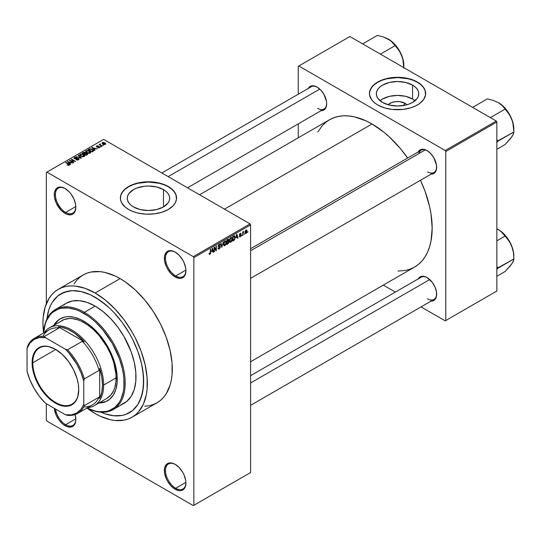 <?xml version="1.0" encoding="UTF-8"?>
<svg xmlns="http://www.w3.org/2000/svg" width="541" height="541" viewBox="0 0 541 541"><rect width="100%" height="100%" fill="white"/><g stroke="black" fill="none" stroke-linecap="round" stroke-linejoin="round"><path stroke-width="0.81" d="M175.426 252.228A14.445 8.338 -120 0 0 165.492 258.449A14.445 8.338 -120 0 0 175.703 275.971L175.142 276.958A15.243 8.805 60 0 1 164.356 258.287A15.243 8.805 60 0 1 175.142 252.059L171.01 250.625L169.15 250.699L166.175 252.417L164.565 255.974L164.565 260.83L166.175 266.246L167.514 268.911L171.01 273.624L175.142 276.958L179.267 278.392L181.127 278.317L184.102 276.6L185.096 275.024L185.921 270.73L185.712 268.187L184.102 262.77L182.763 260.106L179.267 255.393L175.142 252.059A15.243 8.805 60 0 1 185.921 270.73A15.243 8.805 60 0 1 175.142 276.958L175.703 275.971A14.445 8.338 60 0 1 166.27 263.244A14.445 8.338 60 0 1 168.488 251.673A14.445 8.338 60 0 1 175.426 252.228M175.426 464.503A14.445 8.338 -120 0 0 165.492 470.724A14.445 8.338 -120 0 0 175.703 488.246L175.142 489.233A15.243 8.805 60 0 1 164.356 470.562A15.243 8.805 60 0 1 175.142 464.334L171.01 462.9L169.15 462.974L166.175 464.692L164.565 468.249L164.565 473.105L166.175 478.521L167.514 481.186L171.01 485.899L175.142 489.233L179.267 490.667L181.127 490.592L184.102 488.875L185.096 487.299L185.921 483.005L185.712 480.462L184.102 475.045L182.763 472.381L179.267 467.661L175.142 464.334A15.243 8.805 60 0 1 185.921 483.005A15.243 8.805 60 0 1 175.142 489.233L175.703 488.246A14.445 8.338 60 0 1 166.27 475.519A14.445 8.338 60 0 1 168.488 463.948A14.445 8.338 60 0 1 175.426 464.503M75.125 414.562A15.243 8.805 60 0 1 75.848 419.458A15.243 8.805 60 0 1 65.062 425.679L65.63 424.699A14.445 8.338 -120 0 0 75.841 419.119A14.445 8.338 60 0 1 72.852 425.415A14.445 8.338 60 0 1 65.63 424.699L75.835 418.808L65.63 424.699A14.445 8.338 60 0 1 55.561 409.057A14.445 8.338 -120 0 0 65.63 424.699L65.062 425.679A15.243 8.805 60 0 1 54.343 408.354L56.102 414.974L59.077 420.127L62.959 424.225L67.165 426.653L71.054 427.038L74.029 425.321L75.639 421.764L75.848 419.458L75.023 414.217M65.353 188.681A14.445 8.338 -120 0 0 55.419 194.895A14.445 8.338 -120 0 0 65.63 212.424L65.062 213.404A15.243 8.805 60 0 1 54.283 194.733A15.243 8.805 60 0 1 65.062 188.511L60.937 187.078L57.441 187.754L56.102 188.87L54.492 192.427L54.492 197.282L56.102 202.699L60.937 210.077L65.062 213.404L67.165 214.378L71.054 214.763L72.69 214.162L75.023 211.47L75.848 207.183L75.639 204.633L74.029 199.216L71.054 194.063L69.194 191.839L65.062 188.511A15.243 8.805 60 0 1 75.848 207.183A15.243 8.805 60 0 1 65.062 213.404L65.63 212.424A14.445 8.338 60 0 1 56.196 199.697A14.445 8.338 60 0 1 58.408 188.119A14.445 8.338 60 0 1 65.353 188.681M405.087 103.311L403.255 105.569L405.087 103.311L406.947 104.758A10.658 6.154 180 0 0 405.087 103.311A10.658 6.154 180 0 0 388.161 104.758L391.637 102.547L395.478 101.627L399.637 101.627L405.087 103.311M415.035 100.721A21.214 12.247 0 0 0 412.56 99.003L412.56 85.113A21.214 12.247 180 0 1 418.775 93.776A21.214 12.247 180 0 1 405.676 105.089A21.214 12.247 180 0 1 382.555 102.438L377.956 98.462L376.746 96.163L376.34 93.776L376.746 91.382L377.956 89.089L379.917 86.966L382.555 85.113L389.439 82.455L397.554 81.522L405.676 82.455L412.56 85.113L415.197 86.966L417.158 89.089L418.362 91.382L418.775 93.776L418.362 96.163L417.158 98.462L412.56 102.438L409.341 103.96L405.676 105.089L397.554 106.022L389.439 105.089L382.555 102.438A21.214 12.247 180 0 1 376.34 93.776A21.214 12.247 180 0 1 389.439 82.455A21.214 12.247 180 0 1 412.56 85.113L412.56 99.003A21.214 12.247 0 0 0 380.08 100.721M425.639 93.64A28.085 16.216 0 0 0 417.415 82.306L417.415 82.049A28.085 16.216 180 0 1 425.639 93.512A28.085 16.216 180 0 1 408.306 108.491A28.085 16.216 180 0 1 377.699 104.974L384.32 107.815L392.076 109.417L403.031 109.417L410.795 107.815L415.373 106.043L419.268 103.798L423.502 99.72L425.503 95.101L425.098 90.347L423.502 87.304L419.268 83.226L415.373 80.981L410.795 79.209L403.031 77.606L397.554 77.295L392.076 77.606L384.32 79.209L377.699 82.049L374.203 84.504L371.606 87.304L369.604 91.923L369.604 95.101L371.606 99.72L374.203 102.519L377.699 104.974A28.085 16.216 180 0 1 369.469 93.512A28.085 16.216 180 0 1 386.808 78.533A28.085 16.216 180 0 1 417.415 82.049L417.415 82.306A28.085 16.216 0 0 0 386.916 78.77A28.085 16.216 0 0 0 369.469 93.64M133.471 206.933A21.214 12.247 180 0 1 127.257 198.27A21.214 12.247 180 0 1 140.356 186.956A21.214 12.247 180 0 1 163.47 189.607L163.47 206.933L156.592 209.59L148.471 210.523L140.356 209.59L133.471 206.933L130.834 205.08L128.873 202.956L127.662 200.664L127.257 198.27L127.662 195.883L128.873 193.583L133.471 189.607L136.684 188.085L144.332 186.26L148.471 186.023L156.592 186.956L163.47 189.607L166.114 191.467L168.075 193.583L169.279 195.883L169.685 198.27L169.279 200.664L168.075 202.956L163.47 206.933L163.47 189.607A21.214 12.247 180 0 1 169.685 198.27A21.214 12.247 180 0 1 156.592 209.59A21.214 12.247 180 0 1 133.471 206.933M176.555 198.141A28.085 16.216 0 0 0 168.332 186.807L168.332 186.544A28.085 16.216 180 0 1 176.555 198.006A28.085 16.216 180 0 1 159.216 212.992A28.085 16.216 180 0 1 128.616 209.475L132.87 211.49L137.725 212.992L145.718 214.148L153.948 213.911L161.712 212.309L168.332 209.475L173.242 205.654L175.345 202.719L176.42 199.602L176.014 194.848L173.242 190.364L170.178 187.72L166.29 185.475L159.216 183.027L151.223 181.871L145.718 181.871L135.23 183.71L130.658 185.475L125.12 188.998L121.597 193.299L120.521 196.417L120.521 199.602L121.597 202.719L125.12 207.02L128.616 209.475A28.085 16.216 180 0 1 120.386 198.006A28.085 16.216 180 0 1 137.725 183.027A28.085 16.216 180 0 1 168.332 186.544L168.332 186.807A28.085 16.216 0 0 0 137.827 183.264A28.085 16.216 0 0 0 120.386 198.141M250.605 248.704L421.148 150.236A12.835 7.412 60 0 1 427.289 150.716A12.835 7.412 -120 0 0 418.781 153.651M418.281 151.893A13.64 7.878 60 0 1 427.005 150.547L423.312 149.262L421.642 149.33L420.181 149.871L418.092 152.271M308.316 88.406A13.64 7.878 60 0 1 317.046 87.06L313.354 85.776L311.684 85.843L310.223 86.384L308.133 88.792M418.281 278.865A13.64 7.878 60 0 1 427.005 277.513L425.125 276.64L421.642 276.295L420.181 276.843L418.092 279.244M75.835 206.534L65.63 212.424L75.835 206.534M185.908 482.362L175.703 488.246L185.908 482.362M185.908 270.087L175.703 275.971L185.908 270.087M144.711 406.237L149.1 405.73L153.218 404.58L157.012 402.802A73.819 42.624 -120 0 0 168.325 343.65A73.819 42.624 -120 0 0 120.102 278.595L95.135 293.006A73.819 42.624 60 0 1 143.365 358.061A73.819 42.624 60 0 1 132.045 417.212A73.819 42.624 60 0 1 95.135 413.561A73.819 42.624 60 0 1 86.932 408.076L95.135 413.561L100.254 416.225L110.29 419.715L115.111 420.506L124.139 420.147L128.251 418.998L132.045 417.212L135.487 414.819L138.537 411.829L143.365 404.195L146.334 394.599L147.084 389.182L147.084 377.368L145.089 364.627L141.174 351.447L135.487 338.341L132.045 331.971L124.139 319.907L115.111 309.127L105.319 300.045L95.135 293.006L120.102 278.595L114.983 275.93L104.947 272.441L100.126 271.65L91.104 272.008L86.986 273.158L83.192 274.936L79.75 277.337L76.7 280.326L74.063 283.876M199.588 194.767L329.496 119.764A85.059 49.109 -120 0 1 372.025 123.977L383.758 132.085L389.479 137.049L400.374 148.545L407.643 158.033A85.059 49.109 -120 0 0 372.025 123.977L224.501 209.151L372.025 123.977L366.129 120.907L354.565 116.89L349.006 115.977L343.67 115.808L338.612 116.389L333.871 117.715L329.496 119.764L325.533 122.523L322.017 125.972L317.797 132.078M398.041 271.061L405.439 270.459L410.179 269.134L414.548 267.085A85.059 49.109 -120 0 0 420.485 180.268L425.064 191.311L429.574 206.493L431.008 213.932L432.164 228.146L431.008 241.029L429.574 246.811L427.586 252.079L425.064 256.786L422.027 260.877L418.518 264.326L414.548 267.085L250.605 361.74M250.605 375.67L421.148 277.208A12.835 7.412 60 0 1 427.289 277.689M161.847 172.971L311.19 86.749A12.835 7.412 60 0 1 317.33 87.229M46.959 318.94A68.606 39.608 60 0 1 60.835 293.871A68.606 39.608 60 0 1 95.135 297.266A68.606 39.608 60 0 1 139.957 357.723A68.606 39.608 60 0 1 129.441 412.702A68.606 39.608 60 0 1 100.788 412.181L104.602 413.689L100.788 412.181A68.606 39.608 60 0 0 129.441 412.702A68.606 39.608 60 0 0 139.957 357.723A68.606 39.608 60 0 0 95.135 297.266L104.602 303.805L109.221 307.809L113.705 312.252L122.09 322.267L129.441 333.479L132.64 339.396L137.921 351.576L141.559 363.822L142.716 369.828L143.649 381.29L142.716 391.684L139.957 400.597L137.921 404.391L132.64 410.47L125.911 414.352L122.09 415.42L113.705 415.752L104.602 413.689L113.705 415.752L122.09 415.42L125.911 414.352L132.64 410.47L137.921 404.391L141.559 396.343L143.412 386.646L143.412 375.664L141.559 363.822L137.921 351.576L132.64 339.396L129.441 333.479L122.09 322.267L113.705 312.252L109.221 307.809L99.889 300.282L90.381 294.791L95.135 297.266A68.606 39.608 60 0 0 60.835 293.871L68.186 291.146L72.271 290.679L81.055 291.552L90.381 294.791L81.055 291.552L72.271 290.679L64.359 292.214L57.637 296.096L60.835 293.871A68.606 39.608 60 0 0 46.959 318.94L48.717 310.223L50.32 305.969L52.355 302.176L57.637 296.096L52.355 302.176L50.32 305.969L48.717 310.223L46.959 318.94M250.605 472.523L250.605 224.873L193.861 257.631L193.861 505.28L250.605 472.523L193.293 505.612L46.911 421.094L46.343 420.114L46.343 403.735L46.343 420.114L46.911 421.094L193.293 505.612L250.605 472.523L250.605 224.873L250.037 223.886L193.293 256.644L46.911 172.133L103.649 139.375L250.037 223.886L250.605 224.873L193.861 257.631L193.861 505.28L250.605 472.523M244.512 233.624L244.153 234.49L244.512 233.624M243.071 233.387L242.713 235.321L242.713 231.988L243.071 231.778L243.071 232.312L243.842 231.453L243.071 233.387L243.842 231.453L243.071 232.312L243.071 231.778L242.713 231.988L242.713 235.321L243.071 235.119L242.713 233.178L243.071 233.387M242.037 235.058L241.678 235.917L242.037 235.058M241.11 235.227L240.184 234.693L241.056 235.666L240.42 236.688L239.602 236.863L239.359 236.248L240.211 236.349L240.745 235.633L239.474 235.139L239.9 233.611L240.921 233.367L241.056 233.834L240.238 233.834L239.778 234.584L240.901 234.638L241.11 235.227L239.771 234.51L240.231 233.834L241.056 233.834L240.224 233.367L239.406 234.787L240.752 235.524L240.265 236.322L239.359 236.248L240.238 236.809L239.365 236.309L240.238 236.809L241.11 235.227L240.299 234.672M236.079 237.783L236.863 234.111L238.013 238.033L237.641 238.25L237.323 237.059L236.079 237.783L237.323 237.059L237.641 238.25L238.013 238.033L236.863 234.111L236.079 237.783M229.81 242.111L230.845 242.233L229.526 241.469L230.845 242.233L229.999 242.294L229.533 241.516L229.824 238.784L230.764 237.58L231.771 237.519L232.238 238.885L231.974 240.698L230.845 242.233L231.879 240.934L232.238 239.081L231.676 237.452L230.851 237.526L229.452 240.745L230.026 242.307M223.879 245.54L224.914 245.655L223.589 244.89L224.914 245.655L224.069 245.715L223.602 244.938L223.893 242.212L224.826 241.002L225.84 240.941L226.294 242.118L226.043 244.119L224.914 245.655L225.949 244.363L226.307 242.503L225.746 240.88L224.914 240.948L223.521 244.167L224.096 245.736M209.874 253.803L209.441 253.1L209.076 253.371L209.293 254.351L209.861 254.351L209.124 253.925L209.861 254.351L209.259 254.311L209.076 253.371L209.441 253.1L209.692 253.851L210.212 253.404L210.314 249.442L210.679 249.232L210.55 253.418L209.861 254.351L210.679 252.343L210.679 249.232L210.314 249.442L210.266 253.235L209.874 253.803L209.083 253.513M211.727 251.842L212.518 248.17L213.668 252.092L213.289 252.309L212.978 251.119L211.727 251.842L212.978 251.119L213.289 252.309L213.668 252.092L212.518 248.17L211.727 251.842M214.446 247.974L214.446 251.646L214.08 251.849L214.08 247.264L214.466 247.041L215.987 249.841L215.987 246.162L216.353 245.952L216.353 250.544L215.967 250.767L214.446 247.974L215.967 250.767L216.353 250.544L216.353 245.952L215.987 246.162L215.987 249.841L214.466 247.041L214.08 247.264L214.08 251.849L214.446 251.646L214.08 251.437L214.446 251.646L214.446 247.974L214.08 247.764L214.446 247.974M220.376 246.946L219.477 248.779L218.645 249.103L218.124 248.603L218.415 247.798L218.936 248.495L219.964 247.514L219.849 246.757L218.571 246.865L218.172 246.331L218.429 245.053L219.409 244.153L219.991 244.194L220.275 245.005L219.193 244.789L218.544 246.148L220.065 246.223L220.376 246.946L219.829 246.175L218.632 246.317L219.193 244.789L220.275 245.005L219.937 244.16L219.186 244.262L218.158 246.108L220.011 247.163L219.281 248.373L218.057 248.082L218.436 249.036L219.247 248.928L218.064 248.245L219.247 248.928L220.376 246.946L219.233 246.29L220.376 246.946M223.277 241.955L221.796 247.399L220.721 243.43L221.1 243.213L221.945 246.777L223.277 241.955L221.945 246.777L221.1 243.213L220.721 243.43L221.796 247.399L223.277 241.955M229.039 241.868L228.498 243.409L226.821 244.498L226.821 239.906L228.674 239.149L228.545 241.029L229.039 241.868L228.545 241.029L228.64 239.129L226.821 239.906L226.821 244.498L227.944 243.849L227.477 243.585L227.944 243.849L229.039 241.868L227.883 241.205L229.039 241.868M235.179 237.35L234.618 239.704L232.752 241.07L232.752 236.485L234.578 235.673L235.179 237.195L234.341 235.653L232.752 236.485L232.752 241.07L233.813 240.461L233.347 240.19L233.813 240.461L235.179 237.35L234.801 237.134L235.179 237.35M247.041 231.122L246.52 233.015L245.371 233.489L245.039 232.021L245.56 230.446L246.507 229.898L247 230.574L247.041 231.122L246.04 230.006L245.032 232.319L246.04 233.462L245.08 232.907L246.04 233.462L247.041 231.122L246.649 230.892L247.041 231.122M247.92 231.663L247.562 232.522L247.92 231.663M46.343 172.457L46.343 303.704L46.343 172.457L46.911 172.133L193.293 256.644L193.861 257.631L193.293 256.644L250.037 223.886L103.649 139.375L46.343 172.457M103.804 145.177L102.871 145.062L103.804 145.177M101.329 146.611L100.396 146.489L101.329 146.611M95.054 150.229L94.175 149.37L95.426 148.647L97.306 148.931L91.801 147.524L94.675 150.452L95.054 150.229L94.175 149.37L95.426 148.647L97.306 148.931L91.801 147.524L94.675 150.452L95.054 150.229M88.528 153.34L90.455 152.9L90.651 152.278L90.063 151.466L87.649 150.493L85.816 150.973L86.168 152.325L88.528 153.34L90.185 153.103L90.611 152.156L89.542 151.122L86.114 150.75L85.634 151.426L86.81 152.758L88.528 153.34M82.59 156.762L84.524 156.322L84.274 155.017L81.989 153.948L79.885 154.401L80.237 155.747L82.59 156.762L84.254 156.525L84.68 155.578L83.612 154.55L80.183 154.171L79.696 154.854L80.873 156.187L82.59 156.762M78.587 159.798L79.087 159.135L78.249 158.33L74.672 158.33L74.922 157.742L76.416 157.776L76.477 157.417L74.976 157.275L74.022 157.925L74.962 158.892L78.127 158.648L78.506 159.108L78.066 159.561L76.051 159.71L77.83 160.062L79.087 159.169L78.56 158.479L74.881 158.499L74.922 157.742L76.721 157.539L74.448 157.478L74.002 158.06L74.509 158.702L78.208 158.696L78.154 159.507L76.051 159.71L78.587 159.798M70.702 164.288L69.83 163.423L71.081 162.699L72.954 162.99L67.456 161.576L70.323 164.505L70.702 164.288L69.83 163.423L71.081 162.699L72.954 162.99L67.456 161.576L70.323 164.505L70.702 164.288M69.201 165.215L68.687 163.977L68.687 164.417L68.687 163.977L65.995 162.422L65.995 162.841L65.995 162.422L65.63 162.631L68.842 164.545L68.754 165.377L68.754 164.937L67.49 164.714L67.49 165.12L67.49 164.714L67.179 164.951L68.815 165.363L69.431 164.552L65.995 162.422L65.63 162.631L68.883 164.592L67.307 165.025L68.355 165.384L69.519 164.802M73.732 162.543L70.553 160.704L75.639 161.441L71.669 159.149L71.304 159.358L74.489 161.191L69.397 160.454L73.366 162.753L73.732 162.543L70.553 160.704L75.639 161.441L71.669 159.149L71.304 159.358L74.489 161.191L69.397 160.454L73.366 162.753L73.732 162.543M81.434 158.094L78.594 155.145L78.215 155.362L80.771 157.938L76.038 156.619L81.082 158.297L81.434 158.094L78.594 155.145L78.215 155.362L80.771 157.938L76.038 156.619L81.434 158.094M85.694 153.164L85.255 152.454L85.255 153.745L85.255 152.454L83.26 152.454L83.26 152.988L83.26 152.454L82.137 153.103L86.107 155.395L87.689 154.368L87.162 153.441L84.254 152.183L82.137 153.103L86.107 155.395L87.757 154.158L87.162 153.441L85.715 153.049M93.099 151.358L93.539 150.337L91.517 148.971L89.82 148.782L88.068 149.674L92.044 151.967L93.654 150.702L92.457 149.411L89.725 148.802L88.068 149.674L92.044 151.967L93.099 151.358M99.578 147.679L99.517 146.638L99.517 147.713L99.517 146.638L97.813 146.591L97.238 147.105L96.88 146.665L96.88 147.037L96.995 146.192L98.232 145.955L96.569 145.962L96.582 146.909L96.569 145.962L96.582 146.909L99.226 146.888L99.192 147.842L99.192 147.429L97.765 147.652L99.578 147.679L99.957 147.152L99.517 146.638L96.88 146.665L96.995 146.192L98.232 145.955L97.623 145.759L96.298 146.178L96.981 147.064L99.314 146.942L99.192 147.429L97.765 147.652L98.191 147.808L99.28 147.815L99.957 147.193M102.357 146.016L100.335 144.772L100.349 143.96L99.774 144.129L99.929 144.609L99.111 144.555L101.999 146.219L102.357 146.016L100.335 144.772L100.349 143.96L99.848 144.068L99.929 144.609L99.111 144.555L102.357 146.016M105.373 144.332L104.853 142.871L104.853 143.318L104.853 142.871L102.384 142.601L102.384 143.71L102.384 142.601L102.871 144.048L105.373 144.332L105.664 143.554L104.596 142.729L103.345 142.398L102.168 142.77L102.296 143.629L103.723 144.42L105.089 144.454L105.738 143.825M298.26 66.32L298.26 94.215L298.26 66.32L349.892 36.511L496.28 121.028L445.216 150.513L298.828 65.995L445.216 150.513L445.784 151.494L445.784 320.529L496.848 291.044L496.848 122.009L445.784 151.494L445.784 320.529L445.216 320.854L421.06 306.909L445.216 320.854L496.848 291.044L445.216 320.854L496.848 291.044L496.848 122.009L496.28 121.028L496.848 122.009L445.784 151.494L445.216 150.513L496.28 121.028L349.892 36.511L298.26 66.32M298.26 123.862L298.26 137.799L298.26 123.862M395.383 292.086L383.319 285.121L395.383 292.086M430.697 301.073L432.36 301.006L435.025 299.471L436.465 296.285L436.465 291.944L435.025 287.095L432.36 282.483L427.005 277.513A13.64 7.878 60 0 1 436.648 294.223A13.64 7.878 60 0 1 431.116 301.1M320.732 110.621L323.863 110.012L325.952 107.605L326.69 103.764L326.5 101.485L323.863 94.256L320.732 90.036L317.046 87.06A13.64 7.878 60 0 1 326.69 103.764A13.64 7.878 60 0 1 321.158 110.648M430.697 174.101L433.821 173.492L435.918 171.091L436.465 169.319L436.465 164.971L433.821 157.742L430.697 153.522L427.005 150.547A13.64 7.878 60 0 1 436.648 167.25A13.64 7.878 60 0 1 431.116 174.128M436.648 166.912A12.835 7.412 60 0 1 433.99 172.471A12.835 7.412 60 0 1 427.573 171.835A12.835 7.412 -120 0 0 436.648 166.919M326.683 103.432A12.835 7.412 60 0 1 324.032 108.984A12.835 7.412 60 0 1 317.608 108.349A12.835 7.412 -120 0 0 326.683 103.432M436.648 293.885A12.835 7.412 60 0 1 433.99 299.444A12.835 7.412 60 0 1 427.573 298.808A12.835 7.412 -120 0 0 436.648 293.885M132.045 417.212L157.012 402.802L160.454 400.408L163.504 397.419L166.141 393.862L170.057 385.206L171.301 380.188L172.052 374.771L172.052 362.957L170.057 350.21L166.141 337.036L160.454 323.931L153.218 311.393L144.711 299.917L135.257 289.935L125.221 281.841L120.102 278.595A73.819 42.624 -120 0 0 83.192 274.936L58.225 289.354A73.819 42.624 60 0 1 95.135 293.006L84.951 288.285L75.158 286.061L70.533 285.918L66.137 286.426L62.019 287.569L58.225 289.354L54.783 291.748L51.733 294.737L49.103 298.294L45.187 306.95L43.185 317.384L42.935 323.146L43.584 332.992A73.819 42.624 60 0 1 58.225 289.354M185.915 270.399A14.445 8.338 60 0 1 182.926 276.688A14.445 8.338 60 0 1 175.703 275.971A14.445 8.338 -120 0 0 185.915 270.399M185.915 482.673A14.445 8.338 60 0 1 182.926 488.963A14.445 8.338 60 0 1 175.703 488.246A14.445 8.338 -120 0 0 185.915 482.673M75.841 206.845A14.445 8.338 60 0 1 72.852 213.14A14.445 8.338 60 0 1 65.63 212.424A14.445 8.338 -120 0 0 75.841 206.845M176.555 198.27L176.014 195.105L174.418 192.069L171.822 189.262L168.332 186.807L164.072 184.792L159.216 183.291L148.471 182.06L137.725 183.291L132.87 184.792L128.616 186.807L125.12 189.262L122.523 192.069L120.927 195.105L120.386 198.27M425.639 93.776L425.098 90.611L423.502 87.568L420.905 84.768L417.415 82.306L413.162 80.291L408.306 78.797L397.554 77.559L386.808 78.797L381.953 80.291L377.699 82.306L374.203 84.768L371.606 87.568L370.01 90.611L369.469 93.776M415.197 100.856L412.56 99.003L405.676 96.345L397.554 95.412L389.439 96.345L382.555 99.003L379.917 100.856M68.842 164.545L68.754 164.937M67.835 161.969L67.835 161.36L67.835 161.969M69.83 164.004L69.83 163.423L69.83 164.004M69.491 163.084L68.666 162.226L68.666 162.821L68.085 161.691L68.085 162.219L68.085 161.691L70.492 162.503L70.492 163.044L70.492 162.503L69.491 163.084L69.491 163.653L68.085 161.691L70.492 162.503L69.491 163.084M69.782 160.677L69.782 160.237L69.782 160.677M71.669 159.561L71.669 159.149L71.669 159.561M70.553 161.123L70.553 160.704L70.553 161.123M76.362 159.865L76.362 159.473L76.362 159.865M78.154 159.987L78.154 159.507L78.154 159.987M78.208 158.696L78.154 159.507M74.448 158.669L74.448 157.478L74.448 158.669M74.881 158.499L74.922 157.742M76.234 158.871L76.234 158.493L76.234 158.871M77.072 158.628L77.072 158.249L77.072 158.628M78.56 159.811L78.56 158.479L78.56 159.811M78.594 155.747L78.594 155.145L78.594 155.747M80.183 155.7L80.183 154.171L80.183 155.7M83.612 154.99L83.612 154.55L83.612 154.99M84.68 156.106L84.68 155.578L84.68 156.106M81.245 155.977L80.65 154.435L82.191 154.32L83.24 154.746L83.787 156.714L83.787 156.261L81.245 155.977L81.245 156.376L80.284 154.936L81.38 154.239L83.125 154.685L84.139 155.666L83.158 156.45L81.245 155.977M80.284 155.788L80.65 154.435M84.139 156.586L84.139 155.747L83.787 156.261M87.162 154.787L87.155 154.063M84.153 153.847L82.962 153.164L82.962 153.576L83.591 152.799L84.957 152.704L85.167 153.793L85.167 153.211L84.153 154.259L82.962 153.164L84.957 152.704L85.167 153.211L84.153 153.847M86.005 154.915L84.612 154.111L84.612 154.53L85.329 153.705L86.803 153.651L87.094 154.827L87.094 154.232L86.005 155.335L84.612 154.111L85.836 153.482L86.803 153.651L87.094 154.232L86.005 154.915M84.957 152.704L85.167 153.211M86.114 152.278L86.114 150.75L86.114 152.278M89.542 151.568L89.542 151.122L89.542 151.568M90.611 152.677L90.611 152.156L90.611 152.677M87.175 152.555L86.58 151.013L88.122 150.892L89.17 151.324L89.718 152.833L89.718 153.292L89.718 152.833L87.175 152.555L87.175 152.947L86.215 151.507L87.115 150.838L88.934 151.196L90.07 152.244L89.089 153.022L87.175 152.555M90.076 153.157L90.076 152.325L89.718 152.833M89.082 149.627L89.082 149.093L89.082 149.627M89.725 149.262L89.725 148.802L89.725 149.262M92.457 149.85L92.457 149.411L92.457 149.85M92.917 150.263L92.585 151.656L92.585 151.115L91.936 151.494L88.893 149.735L90.685 149.1L92.552 149.918L92.917 150.263L91.936 151.913L91.936 151.494L88.893 149.735L88.893 150.155L90.131 149.113L92.092 149.614L92.917 150.263L93.066 151.379M92.18 147.909L92.18 147.308L92.18 147.909M94.175 149.945L94.175 149.37L94.175 149.945M93.836 149.032L93.018 148.166L93.018 148.761L92.43 147.639L92.43 148.166L92.43 147.639L94.837 148.45L94.837 148.985L94.837 148.45L93.836 149.032L93.836 149.6L92.43 147.639L94.837 148.45L93.836 149.032M99.226 146.888L99.192 147.429M96.569 145.962L96.569 146.902M96.88 146.665L96.995 146.192M100.761 146.699L100.761 146.28L100.761 146.699M99.47 144.765L99.47 144.346L99.47 144.765M99.929 145.029L99.929 144.609L99.929 145.029M99.848 144.068L99.929 144.609M100.335 144.772L100.342 144.379M100.863 145.563L100.863 145.15L100.863 145.563M103.236 145.272L103.236 144.853L103.236 145.272M102.384 142.601L102.026 143.108M103.236 143.838L102.79 142.844L104.521 143.095L104.974 144.089L104.974 144.488L104.974 144.089L103.236 143.838L103.236 144.237L102.587 143.169L103.23 142.723L105.17 143.832L104.528 144.21L103.236 143.838M102.587 143.865L102.79 142.844M105.17 144.427L104.974 144.089M86.803 153.651L87.094 154.232M86.215 152.359L86.58 151.013M210.314 252.133L210.679 252.343L210.314 252.133M209.293 254.351L209.861 254.351M213.154 251.795L213.668 252.092L213.154 251.795M212.512 250.848L212.978 251.119L212.512 250.848M211.849 251.234L212.092 248.59L212.856 250.652L211.572 251.071L212.856 250.652L212.356 248.738L211.849 251.234M215.217 249.394L215.987 249.841L215.217 249.394M215.609 250.111L216.353 250.544L215.609 250.111M219.281 248.373L218.415 247.798L218.057 248.069M219.098 246.324L220.011 247.163M218.165 246.27L219.112 246.818L218.165 246.27M218.442 246.818L219.112 246.818M219.091 244.322L220.275 245.005L219.091 244.322M219.193 244.789L219.91 245.269M218.158 246.047L218.659 246.338M219.2 246.297L218.632 246.317M221.384 245.891L221.803 246.135L221.384 245.891M221.567 246.554L221.945 246.777L221.567 246.554M225.922 242.287L226.307 242.503L225.922 242.287M224.921 241.482L225.793 241.753L225.063 241.414L224.305 242.125L224.096 244.985L224.914 245.12L223.534 243.768L223.886 243.971L224.921 241.482L224.522 241.259L225.793 241.753L225.949 242.699L224.914 245.12L223.561 244.748M227.937 239.264L228.938 239.839L227.937 239.264M227.815 239.873L227.186 240.238L227.186 241.611L226.821 240.028L227.815 239.873L227.348 239.609L228.579 240.123L227.186 241.611L226.821 241.401L227.186 241.611L228.505 240.556L228.464 239.724L227.815 239.873L228.579 240.123M227.896 241.732L227.186 242.145L227.186 243.754L226.821 241.935L227.896 241.732L227.43 241.462L228.681 242.084L228.322 243.037L227.186 243.754L226.821 243.545L227.186 243.754L228.606 242.571L228.471 241.57L227.896 241.732L228.681 242.084M231.852 238.858L232.238 239.081L231.852 238.858M230.851 238.06L231.724 238.324L231.135 237.952L230.236 238.696L230.026 241.556L230.845 241.699L229.465 240.339L229.817 240.542L230.851 238.06L230.452 237.83L231.724 238.324L231.879 239.278L230.845 241.699L229.499 241.327M234.267 236.234L233.117 236.816L233.117 240.326L234.618 238.946L234.801 237.107L234.267 236.234L234.672 238.757L233.766 239.954L232.752 240.116L233.117 240.326L233.117 236.816L232.752 236.606L234.267 236.234L233.726 235.923L234.442 236.282L233.773 235.896M237.506 237.736L238.013 238.033L237.506 237.736M236.863 236.796L237.323 237.059L236.863 236.796M236.201 237.174L236.444 234.537L237.201 236.6L235.917 237.019L237.201 236.6L236.701 234.686L236.201 237.174M239.643 236.89L240.238 236.809M240.265 236.322L239.717 235.977M239.426 234.557L240.657 235.274L239.426 234.557M239.406 234.787L240.299 235.294L239.406 234.78L239.616 235.308M241.056 233.834L240.231 233.36M240.238 233.834L240.698 234.104M239.44 234.463L239.825 234.686L239.44 234.469M242.713 232.103L243.071 232.312L242.713 232.103M243.281 231.724L243.741 231.988L243.281 231.724M242.713 232.42L243.139 232.664L242.713 232.42M245.431 233.523L246.04 233.462M246.655 229.952L246.04 230.006M246.027 230.493L245.398 231.9L245.871 233.049L246.568 232.217L246.568 230.635L246.027 230.493L246.682 231.359L246.047 232.982L245.046 231.906L245.391 232.103L246.027 230.493L245.688 230.29L246.412 230.459M246.047 232.982L245.046 232.65M224.914 245.12L225.847 243.66L225.793 241.753M230.845 241.699L231.778 240.238L231.724 238.324M105.596 401.652L99.375 402.727A47.344 27.334 -120 0 0 107.74 400.671M83.787 321.178A47.344 27.334 60 0 1 114.719 362.896A47.344 27.334 60 0 1 107.463 400.834A47.344 27.334 60 0 1 98.807 403.052L105.028 401.977L109.667 399.299L113.312 395.099L115.821 389.554L117.106 382.859L117.106 375.278L114.719 362.896L111.622 354.429L107.463 346.166L102.384 338.429L96.602 331.518L87.067 323.261L80.508 319.474L74.07 317.236L68.01 316.634L65.191 316.958L60.119 318.838A47.344 27.334 60 0 1 83.787 321.178M113.245 409.544A57.772 33.353 60 0 1 86.912 408.063A57.772 33.353 -120 0 0 125.187 381.601A57.772 33.353 -120 0 0 84.355 312.333A57.772 33.353 60 0 1 122.097 363.248A57.772 33.353 60 0 1 113.245 409.544L124.024 403.315A57.772 33.353 -120 0 0 132.876 357.019A57.772 33.353 -120 0 0 95.135 306.111L84.355 312.333L83.787 313.32A56.974 32.893 60 0 1 124.045 381.243A56.974 32.893 60 0 1 86.959 408.036L95.48 411.099L99.206 411.715L106.171 411.437L109.343 410.551L114.929 407.326L119.318 402.274L121.008 399.123L123.301 391.725L123.882 387.539L123.882 378.423L123.301 373.574L122.34 368.59L119.318 358.419L112.278 343.386L102.776 329.773L95.48 322.071L91.645 318.75L87.737 315.822L79.838 311.264L75.929 309.675L68.376 307.957L61.41 308.235L58.232 309.121L52.646 312.346L50.293 314.652L46.573 320.549L45.241 324.073L43.632 332.986A56.974 32.893 60 0 1 83.787 313.32L84.355 312.333A57.772 33.353 -120 0 0 43.584 333.013A57.772 33.353 60 0 1 55.473 309.472A57.772 33.353 60 0 1 84.355 312.333L95.135 306.111A57.772 33.353 -120 0 0 66.252 303.251L72.44 300.958L79.507 300.674L87.169 302.419L95.135 306.111L103.108 311.623L110.77 318.73L117.83 327.163L124.024 336.603L131.165 351.846L134.229 362.159L135.791 372.134L135.791 381.378L134.229 389.547L131.165 396.323L126.716 401.442L121.056 404.709M59.794 322.051L61.89 320.59A44.937 25.941 60 0 1 84.355 322.821A44.937 25.941 60 0 1 113.711 362.416A44.937 25.941 60 0 1 106.82 398.419L94.344 405.628A44.937 25.941 60 0 1 87.588 407.677A44.937 25.941 -120 0 0 103.649 385.057L102.513 385.057A44.132 25.481 60 0 1 99.679 398.433L99.111 397.114A43.327 25.014 60 0 1 83.733 406.913M63.561 305.124L66.252 303.251L55.473 309.472M53.87 325.222L55.953 322.287L60.119 318.838A47.344 27.334 60 0 0 53.87 325.222M58.482 320.042L54.438 324.898A47.344 27.334 -120 0 1 60.403 318.676M49.407 327.799A44.937 25.941 60 0 1 84.031 339.836A44.937 25.941 60 0 1 103.649 385.057L116.132 377.855L103.649 385.057A44.937 25.941 -120 0 0 80 335.941A44.937 25.941 -120 0 0 44.261 332.627A44.937 25.941 60 0 1 49.407 327.799L64.196 319.508L69.376 318.5L72.196 318.588L78.161 319.947L81.245 321.198L87.473 324.796L93.579 329.726L99.334 335.799L106.827 346.538L110.777 354.375L113.711 362.416L115.977 374.169L115.977 381.358L114.76 387.714L113.711 390.494L110.777 395.146L106.827 398.419M510.67 138.226L512.753 135.426L513.95 131.95L513.375 125.296L511.786 119.216A21.708 12.531 -120 0 0 498.491 102.682L502.312 105.617L507.14 111.514L510.488 116.389L511.786 119.216A21.708 12.531 -120 0 1 513.842 129.272L512.679 121.813L509.352 114.137L504.368 107.422L498.491 102.682L493.419 100.477L487.36 98.875L472.638 107.375L487.36 98.875L493.419 100.477L498.491 102.682L502.312 105.617L505.084 109.106L490.362 117.613L505.084 109.106L508.919 113.833L511.786 119.216L512.746 122.192L513.95 131.95L497.957 140.849A24.92 14.384 60 0 1 497.957 141.275L496.848 142.398L498.065 141.12L513.95 131.95L513.382 134.134L511.786 136.947L505.084 144.562L496.848 149.316L505.084 144.562L510.508 138.631L512.679 135.378M497.957 140.849L496.848 139.679L497.957 140.849A24.92 14.384 -120 0 1 497.957 141.275L497.957 140.849M425.294 149.891L250.605 250.754L425.294 149.891M429.737 279.548L250.605 382.974L429.737 279.548M168.17 176.623L319.778 89.096L168.17 176.623M55.588 349.385A32.501 18.766 -120 0 0 32.778 362.754L32.102 362.754A32.981 19.043 60 0 1 55.419 349.29A32.981 19.043 60 0 1 78.743 389.676L77.735 396.918L75.983 400.78L73.448 403.708L68.376 406.081L64.345 406.244L59.97 405.25L53.133 401.692L48.649 398.075L44.43 393.618L40.622 388.485L37.39 382.893L33.873 374.081L32.21 365.452L32.21 360.178L33.873 353.469L36.031 350.061L40.622 346.855L44.43 346.118L48.649 346.538L55.419 349.29L62.188 354.355L68.376 361.307L73.448 369.537L76.964 378.348L78.289 384.164L78.743 389.676A32.981 19.043 60 0 1 55.419 403.14A32.981 19.043 60 0 1 32.102 362.754L32.778 362.754A32.501 18.766 60 0 1 39.513 347.877A32.501 18.766 60 0 1 55.588 349.385M55.757 349.486L32.778 362.754L55.757 349.486M42.989 336.346A43.327 25.014 60 0 1 59.165 327.927L58.306 326.778A44.132 25.481 60 0 1 84.308 341.79L74.651 333.148L67.963 329.286L61.424 327.156L58.306 326.778L84.308 341.79L82.313 341.29A43.327 25.014 60 0 1 99.111 370.389L99.679 368.407A44.132 25.481 60 0 1 102.513 385.057L101.796 376.962L99.679 368.407L99.679 398.433L101.796 392.326L102.513 385.057L103.649 385.057A44.937 25.941 60 0 1 94.344 405.628M34.32 338.362L49.075 329.848A43.327 25.014 -120 0 1 59.165 327.927L44.416 336.448L45.444 337.699A42.529 24.555 60 0 0 27.05 348.316L27.618 346.145A43.327 25.014 60 0 1 34.32 338.362A43.327 25.014 60 0 1 44.416 336.448A43.327 25.014 -120 0 0 27.618 346.145L27.05 348.316L27.05 371.349L29.971 380.019L34.157 388.492L39.398 396.357L45.444 403.214L65.393 414.731L67.557 415.326A43.327 25.014 -120 0 0 84.355 405.628L83.787 404.113L83.787 381.074L84.355 378.903L99.111 370.389L99.679 368.407L99.679 398.433L99.111 397.114L84.355 405.628A43.327 25.014 60 0 1 77.654 413.412A43.327 25.014 60 0 1 67.557 415.326L65.393 414.731L71.439 414.852L76.687 413.047L80.873 409.402L82.496 406.947L83.787 404.113L83.787 381.074L80.873 372.411L76.687 363.937L68.497 352.495L65.393 349.216L45.444 337.699L44.416 336.448L59.165 327.927L58.306 326.778L84.308 341.79L82.313 341.29L67.557 349.811L65.393 349.216L45.444 337.699L39.398 337.577L34.157 339.383L29.971 343.028L27.05 348.316L27.05 371.349A42.529 24.555 60 0 0 45.444 403.214L65.393 414.731A42.529 24.555 60 0 0 83.787 404.113L84.355 405.628L99.111 397.114A43.327 25.014 -120 0 1 92.403 404.898L77.654 413.412M99.111 370.389A43.327 25.014 -120 0 0 82.313 341.29L67.557 349.811A43.327 25.014 60 0 1 84.355 378.903L99.111 370.389M78.736 389.479A32.501 18.766 60 0 1 72.007 404.161A32.501 18.766 60 0 1 46.966 395.457A32.501 18.766 60 0 1 32.778 362.754A32.501 18.766 -120 0 0 55.676 402.504A32.501 18.766 -120 0 0 78.736 389.479M84.355 378.903A43.327 25.014 -120 0 0 67.557 349.811L65.393 349.216A42.529 24.555 60 0 1 83.787 381.074L84.355 378.903M513.842 258.862L513.713 253.851L512.679 248.786L509.352 241.11L504.368 234.395L500.499 230.96L496.848 228.796L500.587 231.054L505.084 236.079L496.848 240.84L505.084 236.079L508.919 240.806L511.786 246.189L513.375 252.268L513.95 258.923L497.957 268.248A24.92 14.384 -120 0 0 497.957 268.032L496.848 268.032L497.957 268.032A24.92 14.384 60 0 1 497.957 268.248L496.848 269.371L498.065 268.093L496.848 266.652L497.957 267.822A24.92 14.384 60 0 1 497.957 268.032A24.92 14.384 -120 0 0 497.957 267.822L513.95 258.923L513.382 261.107L511.786 263.913L505.084 271.528L496.848 276.289L505.084 271.528L510.508 265.597L512.679 262.351M513.842 256.238A21.708 12.531 -120 0 0 511.786 246.189A21.708 12.531 -120 0 0 498.491 229.655L498.362 229.58M510.67 265.198L512.753 262.399L513.95 258.923L513.375 252.268L511.786 246.189L510.488 243.362L507.14 238.486L502.312 232.589L498.491 229.655A21.708 12.531 -120 0 0 498.417 229.607M388.458 39.155A21.708 12.531 -120 0 1 388.533 39.195L383.461 36.998L377.402 35.388L362.673 43.895L377.402 35.388L383.461 36.998L390.629 40.595L395.126 45.627L380.404 54.127L395.126 45.627L398.96 50.347L401.828 55.737A21.708 12.531 -120 0 1 403.884 65.786L402.714 58.327L401.828 55.737L403.417 61.816L403.884 68.193L402.781 58.705L399.386 50.658L394.409 43.936L388.533 39.195L392.353 42.13L397.182 48.027L400.529 52.903L401.828 55.737A21.708 12.531 -120 0 0 388.533 39.195L388.404 39.121M317.608 87.385L317.046 87.06M427.573 150.871L427.005 150.547M68.917 164.707L68.917 165.336M78.506 159.081L78.506 159.838M74.597 158.134L74.597 158.75M85.241 153.035L85.241 153.752M99.422 147.145L99.422 147.761M96.744 146.483L96.744 146.99M100.227 144.555L100.227 145.198M219.693 244.708L219.058 244.343M225.543 241.442L224.813 241.016M228.417 239.69L227.815 239.338M228.485 241.584L227.856 241.218M231.474 238.013L230.743 237.594M239.893 236.37L239.494 236.147M240.556 233.78L240.042 233.482M246.398 230.452L245.851 230.135M108.024 400.509L107.463 400.834M60.687 318.507L60.119 318.838M433.99 172.471L250.605 278.351M250.605 405.324L433.99 299.444M187.524 187.801L324.032 108.984"/></g></svg>
